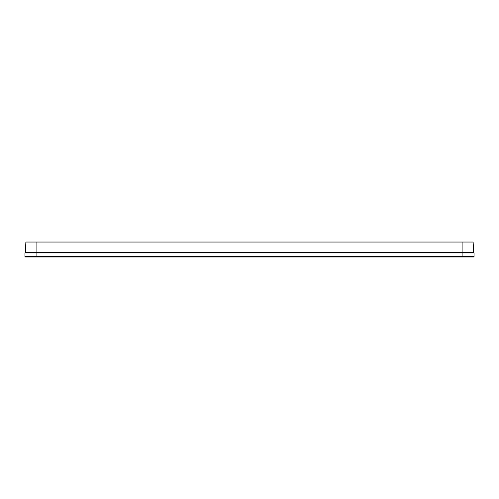 <?xml version="1.0" encoding="UTF-8"?>
<svg xmlns="http://www.w3.org/2000/svg" width="499" height="499" viewBox="0 0 499 499"><rect width="100%" height="100%" fill="white"/><g stroke="black" fill="none" stroke-linecap="round" stroke-linejoin="round"><path stroke-width="0.75" d="M462.111 242.04L462.111 252.482L473.676 252.482L473.127 242.04L25.873 242.04L25.324 252.482L25.873 242.04M25.399 252.482L24.95 252.931L462.111 252.931L462.111 252.482L25.324 252.482M36.889 256.96L25.399 256.96L24.95 256.511L474.05 256.511L473.601 256.96L36.889 256.96L36.889 242.04M462.111 256.96L462.111 252.931L474.05 252.931L474.05 256.511M24.95 252.931L24.95 256.511M473.601 252.482L474.05 252.931L473.601 252.482"/></g></svg>
